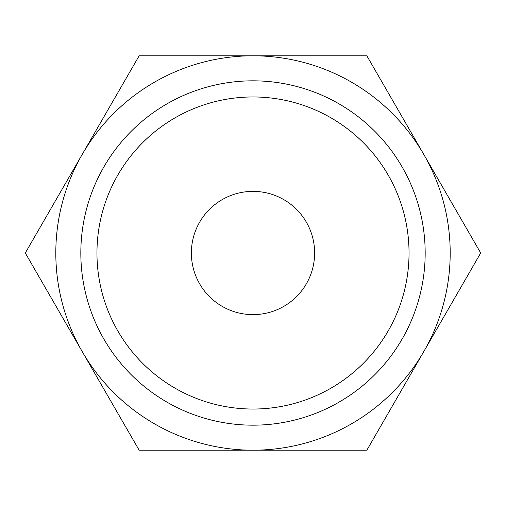 <?xml version="1.0" encoding="UTF-8"?>
<svg xmlns="http://www.w3.org/2000/svg" width="506" height="506" viewBox="0 0 506 506"><rect width="100%" height="100%" fill="white"/><g stroke="black" fill="none" stroke-linecap="round" stroke-linejoin="round"><path stroke-width="0.76" d="M480.7 253L366.85 55.805L253 55.805A197.195 197.195 0 0 0 82.225 351.594A197.195 197.195 0 0 0 253 450.195L366.85 450.195L423.775 351.594A197.195 197.195 0 0 0 253 55.805L139.15 55.805L25.3 253L139.15 450.195L253 450.195A197.195 197.195 0 0 0 423.775 351.594L480.7 253M80.827 253A172.173 172.173 0 0 0 253 425.173A172.173 172.173 0 0 0 425.173 253A172.173 172.173 0 0 0 253 80.827A172.173 172.173 0 0 0 80.827 253M96.962 253A156.038 156.038 0 0 0 253 409.038A156.038 156.038 0 0 0 409.038 253A156.038 156.038 0 0 0 253 96.962A156.038 156.038 0 0 0 96.962 253M191.376 253A61.624 61.624 0 0 1 253 191.376A61.624 61.624 0 0 1 314.624 253A61.624 61.624 0 0 1 253 314.624A61.624 61.624 0 0 1 191.376 253"/></g></svg>
